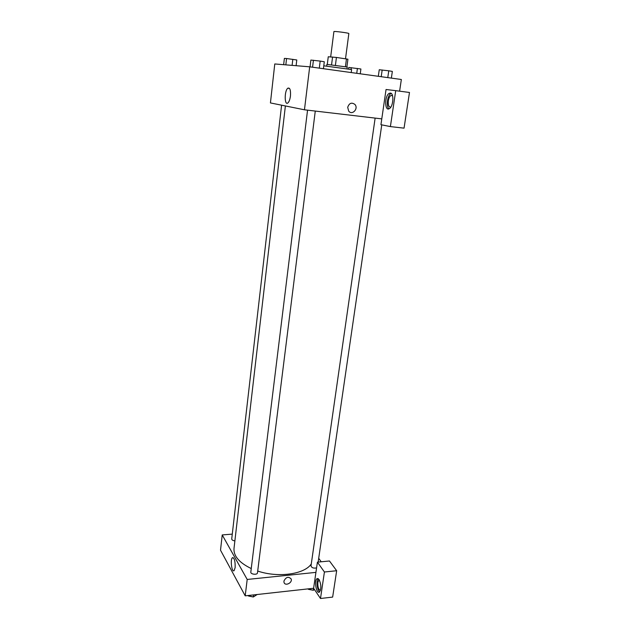 <?xml version="1.0" encoding="UTF-8"?>
<svg xmlns="http://www.w3.org/2000/svg" width="630" height="630" viewBox="0 0 630 630"><rect width="100%" height="100%" fill="white"/><g stroke="black" fill="none" stroke-linecap="round" stroke-linejoin="round"><path stroke-width="0.94" d="M345.516 58.747L348.847 33.54C349.311 33.004 333.585 30.965 333.9 31.602L330.671 56.889M327.293 64.386L328.261 56.763L336.428 57.44L347.918 59.204L346.894 66.93M326.679 66.095L326.891 64.402L347.24 67.048L347.02 68.733M331.569 64.796L332.569 56.991M345.429 66.662L346.461 58.889M335.42 65.26L336.428 57.44M351.209 72.552L351.611 69.576L323.788 65.803M309.692 66.811L304.455 109.793L270.427 102.926L274.774 63.961L309.692 66.811L401.349 79.49L399.609 91.169M347.697 107.328C349.209 103.06 351.627 102.107 354.942 104.47C358.761 108.628 352.178 115.668 348.705 111.132L347.697 107.328C349.209 103.06 351.627 102.107 354.942 104.47L354.942 104.47C358.753 108.628 352.178 115.668 348.705 111.132M386.048 89.507L380.937 124.693L390.395 126.591L395.719 90.657L386.048 89.507M304.455 109.793L381.78 118.881M390.387 93.067C394.23 93.114 393.333 106.604 389.371 108.628C384.639 111.88 384.41 95.941 389.151 93.382L390.387 93.067M391.222 93.421L390.86 93.602C387.332 95.429 385.954 106.911 389.009 108.809M390.86 107.037C388.812 107.36 387.97 105.304 388.324 100.863C388.781 98.201 389.623 96.414 390.876 95.516L392.506 95.603M395.719 90.657L409.484 92.476L404.05 128.15L390.395 126.591M290.454 96.028C289.981 99.501 289.123 101.808 287.878 102.934C284.343 105.99 284.311 90.57 287.839 88.192C289.95 87.475 290.816 90.09 290.454 96.028M311.283 563.921C304.723 574.237 278.255 578.049 257.702 571.048M251.252 568.559C239.25 562.732 233.494 556.046 233.998 548.494L285.382 105.942M281.594 105.178L231.722 538.941C231.832 539.973 232.88 540.611 234.88 540.871M316.575 567.898C313.582 568.481 311.724 567.827 311 565.929L375.134 118.101M315.276 111.069L257.481 572.851C257.355 575.174 250.37 574.355 250.819 572.064L307.558 110.155M318.701 558.298L321.221 561.795M232.281 534.114L222.217 534.933L247.196 579.458L315.921 572.379L317.41 562.165L324.418 572.001L320.497 598.5L313.614 588.27L315.921 572.379M317.41 562.165L329.466 560.984L336.664 570.733L332.648 597.09L320.497 598.5M320.457 590.302C318.536 589.798 317.662 587.176 317.827 582.451L318.796 580.191L319.371 580.041M318.284 578.71C316.11 580.584 317.134 590.46 319.67 591.853M319.048 579.521C321.284 584.53 321.418 588.711 319.441 592.042C316.457 594.499 313.905 580.506 316.984 578.687L319.048 579.521M324.418 572.001L336.664 570.733M222.217 534.933L220.516 550.203L245.204 595.838L313.614 588.27L313.323 590.278L314.488 589.578M235.148 567.614L234.108 570.638C231.809 572.875 230.06 559.346 232.423 557.723C234.399 557.881 235.305 561.18 235.148 567.614M245.204 595.838L247.196 579.458M283.909 581.112C286.004 576.985 288.414 576.261 291.139 578.938C292.706 582.726 285.24 586.467 284.036 582.49L283.909 581.112C286.004 576.985 288.414 576.261 291.139 578.931L291.139 578.931C292.706 582.726 285.24 586.467 284.036 582.482M247.519 595.578L253.323 596.972L257.174 594.515M253.323 596.972L253.575 594.909M253.055 596.925L248.622 596.051M307.613 588.94L313.323 590.278M312.992 590.216L308.432 589.333M283.65 64.685L284.374 58.393L286.563 58.527L296.777 59.968L296.108 65.701M292.099 65.378L292.808 59.322M285.839 64.866L286.563 58.527M310.047 66.859L310.873 60.063L320.182 61.086L324.3 61.764L323.418 68.709M319.3 68.142L320.182 61.086M312.575 67.213L313.425 60.228M348.571 68.977L348.776 67.449L360.903 68.993L360.25 73.804M356.738 73.316L357.407 68.418M351.067 69.41L351.304 67.638M378.315 76.301L379.252 69.749L388.765 70.804L392.348 71.41L391.364 78.112M387.773 77.616L388.765 70.804M381.213 76.703L382.174 69.969M389.151 93.382L390.86 93.602M392.545 95.728L390.876 95.516M287.839 88.192L289.493 88.405M318.15 562.094L381.756 124.858M319.418 580.12L318.796 580.191M316.984 578.687L318.032 578.576M232.423 557.723L233.21 557.652"/></g></svg>
